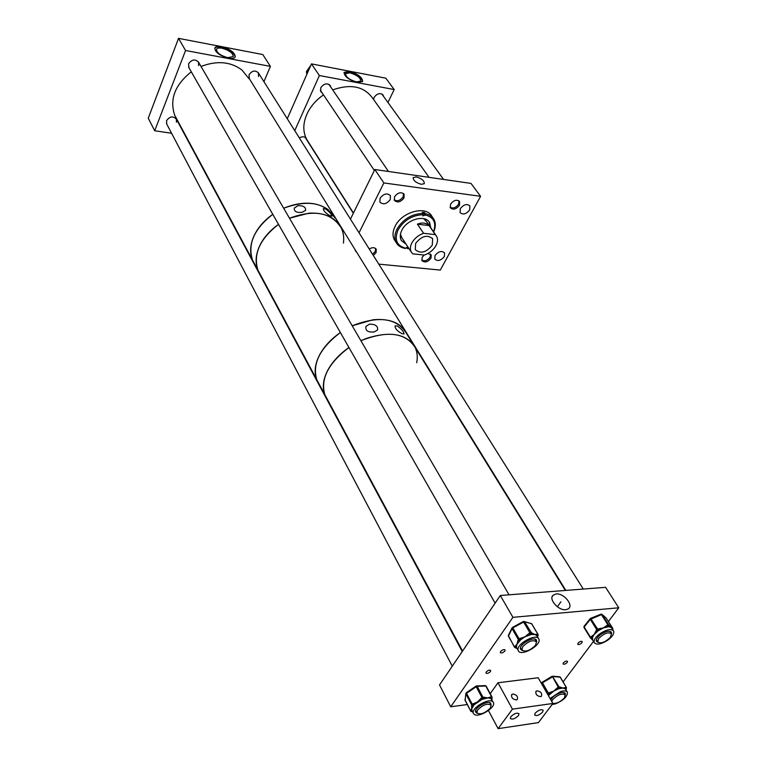 <?xml version="1.0" encoding="UTF-8"?>
<svg xmlns="http://www.w3.org/2000/svg" width="767" height="767" viewBox="0 0 767 767"><rect width="100%" height="100%" fill="white"/><g stroke="black" fill="none" stroke-linecap="round" stroke-linejoin="round"><path stroke-width="1.15" d="M416.165 176.899L413.154 177.666C413.231 180.571 415.973 182.786 421.371 184.31L424.276 183.677C424.458 180.782 421.764 178.529 416.165 176.899M460.305 208.672L460.085 212.612C463.095 215.038 466.298 214.127 469.692 209.899L469.912 205.92C466.892 203.523 463.69 204.434 460.305 208.672M435.023 255.526L434.784 259.102C437.736 261.528 440.92 260.665 444.333 256.494L444.582 252.889C441.619 250.473 438.427 251.355 435.023 255.526M394.554 196.716L394.391 200.379C397.44 202.996 400.633 202.191 403.988 197.963L404.142 194.252C401.083 191.654 397.891 192.479 394.554 196.716M380.058 198.222L379.895 202.095C383.184 204.971 386.645 204.127 390.259 199.554L390.422 195.633C387.114 192.785 383.663 193.648 380.058 198.222M373.299 255.44L376.07 252.592L376.261 249.285C374.756 247.3 372.407 247.185 369.215 248.949M355.006 249.524L355.255 250.588M355.706 251.327L356.55 252.007M424.141 255.037L422.166 257.3L421.936 260.617C424.736 262.947 427.746 262.141 430.977 258.201L431.198 254.855L427.938 253.484M450.565 204.108L450.373 207.809C453.23 210.129 456.26 209.295 459.471 205.278L459.663 201.548C456.796 199.238 453.757 200.091 450.565 204.108M480.573 196.314L383.874 182.939L374.823 169.507L470.996 183.409L480.573 196.314L440.316 270.07L378.773 264.126M383.874 182.939L359.042 232.775M374.823 169.507L350.452 219.132M405.676 243.561L404.957 243.427M405.81 243.753L401.429 240.656M406.174 244.318L401.294 240.426C399.789 237.521 399.962 234.156 401.803 230.33C406.846 219.247 425.484 214.214 429.645 222.698L430.738 227.722M401.879 237.789L400.451 234.299M407.929 246.974L405.944 248.259C396.731 245.891 394.094 239.783 398.035 229.947C403.902 220.215 412.243 215.144 423.058 214.712L423.048 213.418C411.754 213.84 403.03 219.132 396.903 229.304C394.478 234.347 394.257 238.786 396.223 242.612L394.372 239.774C392.397 235.939 392.618 231.5 395.024 226.466C401.649 211.769 426.327 205.115 431.879 216.332L432.933 217.866M405.944 248.259L405.216 248.412C401.026 247.703 398.025 245.776 396.223 242.612M423.048 213.418L422.262 212.267L424.544 212.526L425.33 213.667C429.232 214.415 432.061 216.236 433.806 219.122C435.848 222.814 435.8 227.099 433.662 231.97M409.012 248.613L407.478 248.623L406.481 247.463M395.264 241.135L394.372 239.774M423.058 214.712L422.847 215.93L425.34 214.961C433.825 217.282 436.576 222.909 433.566 231.835M408.926 248.479L407.478 248.623M425.34 214.961L425.33 213.667M407.593 246.955L408.495 247.818M423.624 218.633L426.308 221.26M430.373 226.255L430.229 226.974M429.137 221.931L430.364 227.166M424.544 212.526L423.058 214.453M415.666 243.35L415.263 249.63C420.537 254.078 426.203 252.592 432.262 245.162L432.655 238.758C427.353 234.376 421.687 235.91 415.666 243.35M423.595 233.293C418.331 235.191 414.41 238.403 411.85 242.938C410.115 246.389 409.914 249.419 411.265 252.036L412.732 253.848L424.391 255.056C429.558 253.177 433.422 250.013 435.992 245.565C437.823 242.027 438.015 238.901 436.576 236.217L435.311 234.635L423.595 233.293L417.411 224.165C422.071 222.286 425.953 222.756 429.069 225.556L435.311 234.635M429.069 225.556L417.411 224.165M302.045 212.325L305.602 210.34C305.86 207.157 303.349 205.585 298.066 205.633L294.298 208.039C293.982 211.462 296.561 212.9 302.045 212.325M329.743 215.604L331.938 216.217C331.593 214.271 329.513 211.855 325.678 208.979L323.271 208.729C323.492 210.915 325.649 213.207 329.743 215.604M259.399 246.399C263.33 237.952 269.706 230.618 278.526 224.376C259.792 238.92 252.947 254.203 257.971 270.233C255.104 263.043 255.584 255.095 259.399 246.399M341.171 227.809C335.428 217.349 324.719 212.459 309.024 213.149L289.485 218.212C314.039 209.209 331.267 212.401 341.171 227.809C343.434 232.43 344.182 237.54 343.415 243.12M253.839 236.255C257.722 227.837 264.03 220.532 272.784 214.329C254.203 228.777 247.444 244.021 252.506 260.061C249.63 252.861 250.071 244.932 253.839 236.255M283.665 208.221C308.046 199.324 325.198 202.593 335.121 218.02L327.979 209.516C316.205 201.52 301.441 201.088 283.665 208.221M260.195 274.375L257.971 270.233L260.195 274.375M254.73 264.203L252.506 260.061L254.73 264.203M374.171 331.967L377.527 330.04C378.169 326.128 375.504 324.163 369.512 324.144L365.964 326.416C365.197 330.663 367.939 332.514 374.171 331.967M402.004 333.683L404.017 334C403.816 331.66 401.563 328.985 397.258 325.965L395.043 325.927C395.063 328.612 397.383 331.191 402.004 333.683M319.235 355.6C323.751 346.924 330.798 339.235 340.375 332.533C319.973 348.074 312.092 363.759 316.723 379.569C314 372.513 314.844 364.526 319.235 355.6M352.206 325.793C378.505 315.563 396.491 317.95 406.165 332.955C400.633 322.725 389.588 318.324 373.03 319.772L352.206 325.793M327.528 370.72C332.121 362.024 339.263 354.287 348.947 347.518C328.314 363.203 320.28 378.927 324.844 394.698C322.15 387.661 323.041 379.675 327.528 370.72M565.337 590.446L415.148 347.489C406.788 333.789 390.537 330.759 366.396 338.41L360.902 340.701C387.431 330.299 405.513 332.562 415.148 347.489C417.286 351.995 417.804 357.077 416.692 362.705M318.89 383.605L316.723 379.569L318.89 383.605M327.001 398.706L324.844 394.698L327.001 398.706M565.768 609.707L568.203 608.912C574.109 605.499 563.87 592.901 556.133 593.946L552.997 595.278C548.434 599.305 558.501 610.743 565.768 609.707M504.82 651.049C502.96 652.88 501.455 653.379 500.314 652.564L500.592 651.509C502.452 649.678 503.957 649.17 505.108 649.985L504.82 651.049M490.41 671.518C488.55 673.321 487.064 673.829 485.923 673.023L486.201 672.017C488.052 670.205 489.547 669.706 490.688 670.502L490.41 671.518M567.225 662.429C565.49 664.107 564.1 664.606 563.055 663.925L563.361 662.88C565.106 661.202 566.497 660.694 567.532 661.384L567.225 662.429M581.923 642.717C580.178 644.414 578.778 644.922 577.724 644.222L578.05 643.139C579.794 641.433 581.194 640.924 582.239 641.624L581.923 642.717M500.314 595.499L512.931 617.33L618.758 607.79L605.594 587.33L500.314 595.499L439.52 684.95L450.728 706.771L467.237 704.557M512.931 617.33L450.728 706.771M618.758 607.79L608.423 621.538M593.495 641.404L563.093 681.863M492.73 701.652C488.589 697.73 471.034 708.2 473.325 713.233L474.15 714.336C478.474 718.133 495.808 707.692 493.488 702.687L492.73 701.652M493.162 702.073L490.736 698.421L487.793 697.922L481.964 699.427L474.054 704.835L471.676 708.919L472.079 710.856M475.645 711.795L476.556 712.207M490.583 704.307L490.727 703.138M491.158 705.477L490.65 703.08C487.409 700.05 473.814 708.162 475.607 712.064L477.199 713.339M483.795 697.203L487.793 697.922L490.822 696.867L490.736 698.421L492.107 697.817L485.799 686.024L477.16 686.36L482.97 697.241L483.795 697.203L483.709 698.756L481.964 699.427L481.091 698.238L482.012 697.606L476.202 686.724L466.509 693.349L472.251 704.269L477.601 701.834L481.091 698.238M470.813 710.52L471.676 708.919L471.6 705.525L473.038 706.043L473.134 705.458L472.251 704.269L471.695 704.94L465.952 694.02L465.023 700.213L470.727 711.105L470.813 710.52L472.194 711.067M475.626 710.683L476.106 711.364M471.6 705.525L471.695 704.94L473.134 705.458L474.054 704.835L473.172 703.636M490.822 696.867L491.637 696.829L491.446 698.977L492.021 697.999M552.087 704.528L555.481 703.828C563.419 700.463 567.407 696.647 567.455 692.39C566.602 690.731 564.272 690.463 560.485 691.594L550.035 698.488M547.983 694.902L548.913 695.027L550.073 693.847L549.345 692.639L553.803 691.067L557.283 687.807L558.012 689.015L559.613 688.498L559.766 687.002L563.151 688.066L558.827 688.737L553.803 691.067L548.395 695.621M564.694 693.982L564.809 692.937M565.298 695.075L565.327 693.598C564.665 692.304 562.863 692.102 559.92 692.984C555.567 694.614 552.537 696.906 550.821 699.859M567.168 691.892L565.384 688.919L563.151 688.066L565.538 687.424L565.384 688.919L566.056 688.967L566.458 687.615L560.169 677.156L553.065 676.58L542.451 682.783L548.424 693.205L549.345 692.639M565.538 687.424L566.209 687.472L565.806 689.571L566.314 688.824M600.043 633.609C595.508 637.07 593.562 640.062 594.214 642.564C596.515 645.2 601.05 644.385 607.819 640.129C612.382 636.658 614.329 633.657 613.658 631.126C611.357 628.518 606.822 629.343 600.043 633.609M590.897 638.345L592.258 638.547L592.45 637.502L591.165 636.696L594.204 634.453L596.199 630.503L597.483 631.318L599.056 630.196L598.634 628.758L603.361 627.914L598.26 630.742L594.204 634.453L592.45 637.502L592.776 640.234M610.868 632.9L610.935 631.749M611.52 634.021L611.481 632.43C609.698 630.407 606.179 631.04 600.925 634.347C597.407 637.032 595.901 639.352 596.4 641.298L598.068 642.439M613.332 630.608L611.289 627.521L608.797 626.725L603.361 627.914L607.023 625.364L607.435 626.792L608.413 626.399L608.739 624.932L612.382 628.077L612.402 629.141M592.661 640.09L590.417 637.904L591.165 636.696M596.323 639.918L596.841 640.55M596.285 640.915L597.34 641.365M596.199 630.503L596.793 629.774L590.312 619.362L584.166 626.994L590.58 637.415L591.865 638.221L590.945 638.365L592.699 640.148M607.023 625.364L607.991 624.971L608.797 626.725L609.123 625.268M538.923 639.266L538.885 639.16C536.938 632.487 515.328 644.347 518.243 650.512L518.243 650.512C520.189 657.194 541.617 645.517 538.923 639.266M538.501 638.518L536.996 635.872L534.925 634.472L531.31 634.482L525.04 636.773L520.812 639.649L516.977 644.213L516.412 647.051L516.92 648.182M520.477 648.911L521.618 649.467M535.951 640.972L536.028 639.697M536.574 642.19L536.574 640.455C535.069 635.277 518.329 644.462 520.572 649.246L522.365 650.617M520.534 647.799L521.109 648.575M535.433 640.081L535.03 639.179M531.56 632.89L534.925 634.472L537.236 634.29L536.996 635.872L538.051 635.795L538.098 634.606L531.55 623.638L524.561 621.855L531.56 632.89L531.31 634.482L529.623 634.875L528.933 633.494L529.959 632.938L523.631 622.066L512.826 627.914L519.096 638.834L525.04 636.773L528.933 633.494M514.964 646.38L516.977 644.213L517.984 640.253L519.432 640.924L519.786 640.205L519.096 638.834L518.339 639.534L512.068 628.614L508.416 636.179L514.619 647.089L514.964 646.38L516.412 647.051L516.057 647.76L516.728 647.914L515.683 647.971M517.984 640.253L518.339 639.534L519.786 640.205L520.812 639.649L520.122 638.269M357.326 82.443C348.726 79.845 344.325 76.489 344.095 72.366L349.493 71.398C358.064 74.016 362.446 77.371 362.638 81.484L357.326 82.443C348.726 79.845 344.325 76.489 344.095 72.366L349.493 71.398C358.064 74.016 362.446 77.371 362.638 81.484L357.326 82.443M349.282 71.858L343.98 72.683L349.282 71.858C357.393 74.255 361.813 77.515 362.551 81.628C361.813 77.515 357.393 74.255 349.282 71.858M320.759 87.764L320.769 91.609L322.198 92.96L320.769 91.609L320.759 87.764C323.914 83.469 327.097 82.759 330.309 85.616C327.097 82.759 323.914 83.469 320.759 87.764M374.085 97.428L373.596 99.518L374.085 97.428C377.115 93.353 380.135 92.586 383.164 95.146C380.135 92.586 377.115 93.353 374.085 97.428M349.973 72.836L345.553 73.632C345.725 77.016 349.349 79.778 356.406 81.916L360.768 81.12C360.615 77.745 357.019 74.984 349.973 72.836L345.553 73.632C345.725 77.016 349.349 79.778 356.406 81.916L360.768 81.12C360.615 77.745 357.019 74.984 349.973 72.836M394.19 89.547L385.82 78.186L311.45 63.891L287.261 118.732L311.45 63.891L319.379 75.54L294.758 130.639L319.379 75.54L311.45 63.891L385.82 78.186L394.19 89.547L387.949 102.471L394.19 89.547L319.379 75.54L394.19 89.547M383.644 96.527L382.934 94.83L383.644 96.527M306.848 140.016L306.781 139.517L306.848 140.016M305.956 137.935C304.173 136.421 301.968 136.421 299.341 137.935C301.968 136.421 304.173 136.421 305.956 137.935M330.769 87.054L330.309 85.616L330.769 87.054M306.579 72.951L306.484 71.484L310.846 65.253M313.588 64.303L317.989 65.147M307.481 71.638L309.638 68.004M309.446 68.426L307.212 72.136M366.367 74.447L370.547 75.252M286.992 118.31L287.606 117.936M228.595 58.215C219.688 55.665 215.096 52.271 214.808 48.014C215.613 46.499 217.866 46.058 221.558 46.701C230.445 49.261 235.009 52.664 235.248 56.902C234.453 58.388 232.238 58.819 228.595 58.215M235.143 57.103C234.453 52.885 229.86 49.587 221.356 47.199C217.876 46.576 215.661 46.95 214.712 48.302M221.979 48.216C218.95 47.688 217.109 48.053 216.447 49.299C216.678 52.789 220.445 55.588 227.761 57.669L233.235 56.595C233.034 53.105 229.285 50.315 221.979 48.216M176.41 122.193L176.429 119.23C173.15 115.788 169.843 116.268 166.516 120.678L166.775 124.139M258.517 76.489L258.479 72.999C255.286 69.931 252.132 70.516 249.026 74.773L249.352 78.685M198.615 65.636L198.576 62.271C195.192 58.8 191.855 59.318 188.567 63.814L188.931 67.697M263.934 81.666L270.406 66.384L185.556 50.497L154.704 130.764L171.587 133.257M154.704 130.764L148.242 118.204L178.538 38.35L262.793 54.543L270.406 66.384M185.556 50.497L178.538 38.35M535.174 713.176L534.618 714.978C536.574 716.253 539.23 715.295 542.585 712.112L543.161 710.29C541.195 709.034 538.53 709.993 535.174 713.176M510.841 716.694L510.295 718.478C512.318 719.81 515.031 718.852 518.454 715.592L519.01 713.799C516.987 712.476 514.264 713.435 510.841 716.694M540.447 696.666C536.632 695.822 535.213 693.991 536.171 691.182L537.121 690.789C540.927 691.642 542.346 693.473 541.377 696.283L540.447 696.666M516.22 699.955C512.366 699.12 510.927 697.27 511.925 694.403L512.931 693.991C516.785 694.825 518.214 696.676 517.207 699.542L516.22 699.955M512.433 709.149L498.128 728.65L538.434 722.61L552.892 703.473L512.433 709.149L497.984 682.774L490.218 693.656M488.454 710.53L498.128 728.65M497.984 682.774L538.175 677.75L552.892 703.473M323.492 94.878C316.713 99.566 311.527 105.28 307.931 112.011C302.946 122.049 302.505 131.119 306.599 139.23L308.344 141.972M429.06 177.35L372.541 98.042C363.951 86.335 350.672 83.622 332.705 89.892M450.104 207.224C453.105 208.777 455.943 207.761 458.618 204.175L458.973 200.81M421.706 260.032C424.669 261.576 427.497 260.598 430.172 257.079L430.546 254.117M394.152 199.804C397.344 201.625 400.345 200.638 403.164 196.831L403.452 193.447M372.561 254.26L375.284 251.442L375.609 248.479M248.987 78.675L241.941 70.008C230.666 61.609 217.023 60.42 201.012 66.441M191.29 71.83C174.876 84.907 169.363 99.413 174.761 115.347L177.004 119.527M535.548 645.239L536.478 641.883C533.017 639.467 528.453 641.039 522.787 646.6L521.876 649.917C525.318 652.353 529.882 650.79 535.548 645.239M552.834 703.387C556.727 703.713 560.552 701.901 564.32 697.932L565.26 694.95C562.163 692.984 557.983 694.509 552.719 699.533L551.741 701.469M490.266 708.162L491.11 705.276C487.735 702.994 483.258 704.528 477.659 709.906L476.834 712.744C480.19 715.055 484.667 713.521 490.266 708.162M610.407 637.252L611.443 633.801C608.269 631.749 604.022 633.312 598.691 638.499L597.675 641.902C600.839 643.973 605.077 642.43 610.407 637.252M423.988 213.6L425.167 215.306M486.201 686.244L485.032 685.621L476.7 685.947M472.223 711.134L472.146 711.623L470.727 711.105L471.254 711.594M466.298 692.85L465.952 694.02L466.346 692.726L475.991 686.254M465.847 693.56L465.157 700.472M470.938 711.383L464.917 699.725M476.393 685.966L477.16 686.36L476.202 686.724L476.029 686.11M482.012 697.606L482.97 697.241L482.884 698.804L482.012 697.606M557.283 687.807L559.766 687.002M552.288 676.187L559.095 686.954L558.942 688.45L552.288 676.187L542.173 682.237L551.924 676.398M547.619 694.25L541.655 683.838M541.799 682.62L542.451 682.783L541.818 683.435L542.192 682.314M547.782 693.847L548.424 693.205L549.153 694.413L547.782 693.847M560.409 677.52L559.392 676.762L552.671 676.226M612.382 628.077L606.246 618.097L602.21 614.588L608.739 624.932L607.991 624.971L601.462 614.616L590.312 619.362L590.293 618.566M590.6 618.346L597.656 629.161L598.078 630.589L596.793 629.774L598.634 628.758M590.408 637.866L584.003 627.492L590.945 638.365M584.406 626.121L584.003 627.492L584.042 626.323M601.098 614.214L602.21 614.588L600.82 614.357M612.689 629.602L612.833 628.537M612.814 628.48L612.804 629.41M584.013 626.601L583.984 627.416M537.236 634.29L537.888 634.453L537.37 636.581M512.567 627.483L523.257 621.567L524.561 621.855L523.353 621.625M511.963 628L508.416 635.344L508.598 636.658M508.32 635.536L514.58 647.396L517.111 648.527M512.826 627.914L512.068 628.614L512.471 627.406L512.826 627.914M529.959 632.938L530.889 632.717L530.649 634.319L529.959 632.938M538.06 634.549L531.761 623.801L524.283 621.558M307.078 72.347L306.992 73.996M306.838 72.721L307.164 73.603M306.647 73.459L307.04 72.175M429.645 222.698L429.261 222.142M425.723 220.407L435.992 235.364M401.285 236.898L411.265 252.036M432.262 238.173L432.655 238.758M462.568 651.03L174.761 115.347M406.165 332.955L413.001 344.009M560.926 601.788L557.35 606.774L560.926 601.788M552.163 596.688L552.997 595.278M486.182 686.197L491.992 696.944M473.325 713.233L471.753 710.232M491.992 699.907L492.021 697.002M466.298 692.754L465.876 693.397M486.153 686.129L485.348 685.612M466.346 692.726L475.991 686.139M560.418 677.299L566.429 687.568M566.036 689.964L566.458 687.615M560.389 677.251L559.766 676.791M541.464 683.493L541.703 682.86M594.214 642.564L592.44 639.697M606.294 618.173L612.785 628.432M601.798 614.233L600.992 614.175M590.705 618.307L600.887 614.223M584.157 626.198L590.178 618.701M536.574 640.455L536.286 639.946M518.243 650.512L516.536 647.511M537.552 636.888L538.098 634.606M512.49 627.396L523.257 621.567M523.803 621.433L523.286 621.558M307.835 70.602L307.04 72.165M535.74 691.767L536.171 691.182M511.484 695.017L511.925 694.403M353.443 213.034L306.599 139.23M443.594 179.449L381.784 93.948M388.486 171.482L328.87 84.274M374.354 170.466L320.318 90.161M353.328 213.274L305.122 137.303M536.21 641.413L534.887 639.141M509.048 594.818L198.25 61.705M521.876 649.917L520.563 647.626M495.127 603.14L188.605 67.122M565.049 694.595L563.85 692.524M490.88 704.844L489.691 702.639M462.242 651.519L176.142 118.693M476.834 712.744L475.674 710.53M452.29 666.149L166.487 123.592M611.213 633.437L609.87 631.308M583.284 589.056L258.182 72.539M597.675 641.902L596.362 639.774M565.835 590.408L249.054 78.215"/></g></svg>
